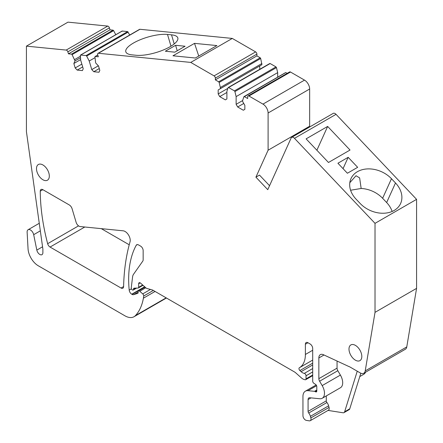 <?xml version="1.0" encoding="UTF-8"?>
<svg xmlns="http://www.w3.org/2000/svg" width="443" height="443" viewBox="0 0 443 443"><rect width="100%" height="100%" fill="white"/><g stroke="black" fill="none" stroke-linecap="round" stroke-linejoin="round"><path stroke-width="0.66" d="M198.752 56.051L194.521 43.359L172.975 55.796L195.352 58.016L216.893 45.574L194.521 43.359M214.069 75.88L255.622 51.892A1.816 1.047 60 0 1 256.907 54.112L256.907 55.89L215.353 79.878L215.353 78.101A1.816 1.047 60 0 0 214.069 75.88L190.75 62.413L98.412 53.271A1.816 1.047 60 0 0 97.997 53.348L139.551 29.36A1.816 1.047 60 0 1 139.966 29.282L98.412 53.271M190.75 62.413L232.298 38.425L139.966 29.282M132.086 54.871L136.128 55.27A25.029 7.819 163.4 0 0 163.633 49.865A25.029 7.819 163.4 0 0 177.815 37.921A25.029 7.819 163.4 0 0 171.519 34.836L167.493 34.438A25.029 7.819 163.4 0 0 139.988 39.842A25.029 7.819 163.4 0 0 125.801 51.781A25.029 7.819 163.4 0 0 132.086 54.871M174.819 52.163L185.08 46.238L175.6 45.302L165.339 51.222L174.819 52.163M305.382 344.217L307.946 342.732A3.627 2.093 60 0 0 306.135 342.555A3.627 2.093 60 0 0 305.382 344.217L305.382 354.472A29.016 16.756 60 0 1 299.374 367.756A29.016 16.756 60 0 1 299.346 367.773L299.346 367.773A1.816 1.047 60 0 0 299.889 370.558L301.096 371.66A7.254 4.186 60 0 0 304.302 373.394A1.816 1.047 60 0 1 306.024 375.78L306.024 378.876A1.816 1.047 60 0 1 305.648 379.706A1.816 1.047 60 0 1 305.072 379.756L304.153 379.507A7.254 4.186 60 0 1 301.495 377.979L295.719 372.851A7.254 4.186 60 0 0 294.39 371.882L152.901 290.198A3.627 2.093 60 0 0 152.242 289.916L147.148 288.548A3.627 2.093 60 0 1 145.819 287.784L140.597 283.155A2.176 1.257 60 0 0 139.113 282.756A2.176 1.257 60 0 0 138.665 283.753L138.665 287.308A1.451 0.836 60 0 1 138.36 287.972A1.451 0.836 60 0 1 138.116 288.039L134.218 288.166A1.816 1.047 60 0 0 133.908 288.255A1.816 1.047 60 0 0 133.531 289.085L133.531 289.379A1.451 0.836 60 0 1 133.232 290.043A1.451 0.836 60 0 1 132.507 289.971L132.252 289.827A1.451 0.836 60 0 1 131.239 287.9L132.573 276.997A10.881 6.285 60 0 1 133.537 274.272L142.807 261.088A3.627 2.093 60 0 0 143.15 259.803L143.15 250.55A3.627 2.093 60 0 0 140.586 246.109L138.532 244.924A3.627 2.093 60 0 0 136.715 244.746A3.627 2.093 60 0 0 136.217 245.272A108.823 62.828 60 0 0 129.206 290.132A3.627 2.093 60 0 0 131.754 294.213L132.047 294.385A3.627 2.093 60 0 0 133.625 294.667L137.74 293.332A1.451 0.836 60 0 0 137.834 293.294A1.451 0.836 60 0 0 138.133 292.629L138.133 291.738A1.816 1.047 60 0 1 138.509 290.907A1.816 1.047 60 0 1 139.75 291.239L142.74 293.892A1.816 1.047 60 0 1 143.682 296.013A34.094 19.686 60 0 1 143.399 298.189A68.92 39.792 60 0 1 135.492 315.543A18.135 10.471 60 0 1 134.03 316.723A18.135 10.471 60 0 1 124.959 315.826L38.286 265.783A14.508 8.378 60 0 1 28.047 248.805L27.128 232.154A4.718 2.724 60 0 1 28.097 229.74A4.718 2.724 60 0 1 33.679 234.685L36.83 250.101A4.352 2.514 60 0 0 39.012 253.872A4.352 2.514 60 0 0 41.985 254.664A4.352 2.514 60 0 0 42.882 252.671L42.882 249.619A7.254 4.186 60 0 0 42.81 248.584L26.425 131.687L26.425 46.138L66.184 50.076A1.816 1.047 60 0 1 67.862 51.848L68.449 53.83L71.495 54.129A0.725 0.421 60 0 1 72.082 54.633L75.033 60.89L73.854 63.499L75.177 67.962L77.187 70.083L82.404 70.598L83.234 68.759L80.681 60.17L80.377 55.453A0.725 0.421 60 0 1 80.521 55.07A0.725 0.421 60 0 1 80.692 55.043L86.069 55.574A0.725 0.421 60 0 1 86.656 56.073L89.215 61.012L91.767 69.601L93.778 71.727L98.988 72.242L99.825 70.398L98.501 65.941L95.649 62.934L94.946 56.898A0.725 0.421 60 0 1 95.095 56.516A0.725 0.421 60 0 1 95.262 56.482L98.307 56.787L97.72 54.805A1.816 1.047 60 0 1 97.997 53.348M107.859 39.355A0.725 0.421 60 0 1 107.97 39.228A0.725 0.421 60 0 1 108.136 39.194L122.24 31.049L127.617 31.586L129.733 35.03M255.622 51.892L232.298 38.425M256.907 55.89L260.202 57.795L260.689 58.482L261.907 64.7L218.177 89.951L218.177 93.949L219.711 96.613L225.354 99.869L226.894 98.983L226.894 91.28L228.112 87.659A0.725 0.421 60 0 1 228.234 87.492A0.725 0.421 60 0 1 228.599 87.526L234.425 90.887A0.725 0.421 60 0 1 234.912 91.579L236.13 96.613L236.13 104.315L237.669 106.979L243.312 110.235L244.852 109.349L244.852 105.351L242.67 101.574L242.67 100.389L243.888 96.762A0.725 0.421 60 0 1 244.01 96.602A0.725 0.421 60 0 1 244.375 96.635L247.67 98.54L247.67 96.762A1.816 1.047 60 0 1 248.047 95.932A1.816 1.047 60 0 1 248.955 96.02L290.503 72.032A1.816 1.047 60 0 0 289.6 71.943L248.047 95.932M259.725 69.318L259.725 65.957L218.177 89.951M228.599 87.526L270.152 63.537L269.665 63.665L270.152 63.537L275.972 66.899L234.425 90.887M234.912 91.579L276.465 67.591L275.972 66.899M276.465 67.591L277.683 72.624L277.683 77.165M244.375 96.635L285.442 72.774L285.929 72.646L287.153 73.355M315.516 391.778L316.795 391.042A1.816 1.047 60 0 1 316.424 391.872A1.816 1.047 60 0 1 315.516 391.778L315.028 391.496A1.816 1.047 60 0 0 314.536 391.33L308.012 390.682A11.607 6.7 60 0 0 305.349 391.197A11.607 6.7 60 0 0 302.946 396.513L302.946 415.623A3.627 2.093 60 0 0 306.39 420.39L309.303 420.85A3.627 2.093 60 0 0 310.238 420.7A3.627 2.093 60 0 0 310.836 417.937L310.41 416.337A5.443 3.14 60 0 0 308.716 413.031A1.816 1.047 60 0 1 308.079 411.381L308.079 399.569A3.627 2.093 60 0 1 308.826 397.908A3.627 2.093 60 0 1 309.657 397.748L319.741 398.744A10.881 6.285 60 0 0 322.238 398.257A10.881 6.285 60 0 0 322.177 385.598L319.619 381.218A3.627 2.093 60 0 1 318.849 378.66L318.849 357.966A7.254 4.186 60 0 1 320.35 354.644A7.254 4.186 60 0 1 323.479 354.743L348.768 366.472A10.881 6.285 60 0 1 350.269 367.169L360.165 372.884A7.254 4.186 60 0 0 363.792 373.244A7.254 4.186 60 0 0 365.215 370.907L375.022 312.359L375.022 223.344L294.484 138.327A3.627 2.093 60 0 0 291.688 137.358A3.627 2.093 60 0 0 291.134 137.994L267.755 189.67L255.91 177.161L268.098 150.216L268.098 112.998A7.254 4.186 60 0 0 262.97 104.111L304.518 80.122L290.503 72.032M304.518 80.122A7.254 4.186 60 0 1 309.651 89.01L309.651 126.227L309.186 127.257M291.688 137.358L333.241 113.364A3.627 2.093 60 0 1 336.038 114.338L416.575 199.356L416.575 288.371L406.768 346.913A7.254 4.186 60 0 1 405.345 349.25L363.792 373.244M365.497 372.258A10.881 6.285 60 0 1 363.786 374.269L359.777 376.583M66.184 50.076L107.738 26.087L67.978 22.15L26.425 46.138M107.738 26.087A1.816 1.047 60 0 1 109.415 27.859L110.002 29.836L113.048 30.141L113.635 30.639L115.756 34.737M122.24 31.049L121.925 31.464L122.24 31.049M101.281 228.643L129.229 244.78M307.946 342.732L310.128 343.995A3.627 2.093 60 0 1 312.692 348.436L312.692 381.146A1.816 1.047 60 0 0 313.893 383.317L315.593 384.424A1.816 1.047 60 0 1 316.795 386.595L316.795 391.042M262.97 104.111L248.955 96.02M220.354 88.689L220.354 87.504L261.907 63.515M215.353 79.878L218.648 81.783A0.725 0.421 60 0 1 219.135 82.476L220.354 87.504M40.258 191.171L40.258 191.143A3.627 2.093 60 0 1 41.005 189.488A3.627 2.093 60 0 1 42.821 189.665L69.252 204.926A4.352 2.514 60 0 1 72.093 208.764L76.118 222.303A4.352 2.514 60 0 0 80.139 226.55L123.126 230.809A7.254 4.186 60 0 1 125.092 231.49A7.254 4.186 60 0 1 130.22 240.377A7.254 4.186 60 0 1 130.026 241.884A240.665 138.947 60 0 0 129.594 243.423A240.665 138.947 60 0 0 129.367 244.248A240.665 138.947 60 0 0 123.603 286.627A3.627 2.093 60 0 1 122.849 288.21A3.627 2.093 60 0 1 121.039 288.028L50.065 247.056A3.627 2.093 60 0 1 47.65 243.694A179.886 103.856 60 0 1 40.258 191.171L42.838 189.676M42.905 164.951A9.07 5.233 60 0 1 48.83 172.942A9.07 5.233 60 0 1 47.44 180.207A9.07 5.233 60 0 1 42.905 179.758A9.07 5.233 60 0 1 36.979 171.768A9.07 5.233 60 0 1 38.369 164.503A9.07 5.233 60 0 1 42.905 164.951M355.402 360.176A9.07 5.233 60 0 1 349.477 352.185A9.07 5.233 60 0 1 350.867 344.92A9.07 5.233 60 0 1 355.402 345.368A9.07 5.233 60 0 1 361.327 353.359A9.07 5.233 60 0 1 359.938 360.624A9.07 5.233 60 0 1 355.402 360.176M177.228 50.773L175.6 45.302M218.177 93.949L227.885 88.345M219.711 96.613L226.894 92.465M277.683 72.624L236.13 96.613M236.13 104.315L242.67 100.539M237.669 106.979L243.761 103.463M268.098 150.216L309.651 126.227M255.91 177.161L259.498 175.09L269.549 185.7M375.022 223.344L416.575 199.356M347.401 173.241L337.92 163.234L348.181 157.315L357.656 167.321L347.401 173.241M395.499 182.976L391.474 178.723A25.029 18.883 24.3 0 0 357.423 171.679A25.029 18.883 24.3 0 0 350.972 178.623A25.029 18.883 24.3 0 0 356.067 199.151L360.109 203.415A25.029 18.883 24.3 0 0 394.154 210.453A25.029 18.883 24.3 0 0 400.605 203.509A25.029 18.883 24.3 0 0 395.499 182.976L386.645 202.54A25.029 18.883 -155.7 0 1 392.133 211.461M306.102 138.864L328.479 162.481L350.025 150.044L327.648 126.427L306.102 138.864M375.022 312.359L416.575 288.371M328.047 410.417L343.065 412.776A3.627 2.093 60 0 0 344.001 412.632L349.134 409.67A3.627 2.093 60 0 0 349.771 408.806L360.823 373.216M110.002 29.836L68.449 53.83M337.062 361.045L337.062 368.144A3.627 2.093 60 0 0 337.832 370.708L340.39 375.083A10.881 6.285 60 0 1 340.445 387.741L322.238 398.257M308.716 413.031L326.928 402.521A1.816 1.047 60 0 1 326.286 400.865L326.286 395.92M326.928 402.521A5.443 3.14 60 0 1 328.617 405.821L329.049 407.427A3.627 2.093 60 0 1 328.451 410.19L310.238 420.7M343.048 168.65L348.181 157.315M349.809 182.71L356.028 175.738L359.638 177.909L361.161 188.48A25.029 18.883 -155.7 0 1 382.619 198.287L386.645 202.54M316.878 150.238L327.648 126.427M357.241 371.195L344.643 411.768A3.627 2.093 60 0 1 344.001 412.632M350.59 190.235L361.161 188.48M93.778 71.727L99.276 68.549M91.767 69.601L98.363 65.797M89.215 61.012L95.001 57.673M77.187 70.083L82.686 66.91M75.177 67.962L81.855 64.108M73.854 63.499L80.643 59.578M75.033 60.89L80.526 57.723M74.64 59.572L80.427 56.233M174.226 43.946L171.519 34.836M170.987 46.188L167.493 34.438M108.136 39.194L80.692 55.043M127.617 31.586L86.069 55.574M95.262 56.482L97.787 55.026M215.353 78.101L256.907 54.112M218.648 81.783L260.202 57.795M219.135 82.476L260.689 58.482M268.098 112.998L309.651 89.01M294.484 138.327L336.038 114.338M365.215 370.907L406.768 346.913M308.012 390.682L316.612 385.72M314.536 391.33L316.795 390.023M315.028 391.496L316.795 390.477M305.382 354.472L312.692 350.252M299.396 367.745L312.692 360.065L299.374 367.756M299.889 370.558L312.692 363.166M301.096 371.66L312.692 364.966M304.302 373.394L312.692 368.548M306.024 375.78L312.692 371.932M306.024 378.876L312.692 375.022M138.665 283.753L140.204 282.861M138.665 287.308L142.674 284.993M133.531 289.085L135.17 288.138M133.531 289.379L135.719 288.116M136.217 245.272L137.424 244.575M129.206 290.132L131.421 288.853M131.754 294.213L144.667 286.759M132.047 294.385L144.9 286.964M133.625 294.667L138.133 292.064M139.75 291.239L145.786 287.756M142.74 293.892L150.459 289.44M143.682 296.013L153.328 290.442M143.399 298.189L155.072 291.45M135.492 315.543L166.153 297.846M33.679 234.685L40.341 230.836M36.83 250.101L42.567 246.79M67.862 51.848L109.415 27.859M71.495 54.129L113.048 30.141M47.65 243.694L78.538 225.858M50.065 247.056L84.785 227.01M123.603 286.549L121.039 288.028M318.849 357.966L324.005 354.993M318.849 378.66L337.062 368.144M319.619 381.218L337.832 370.708M322.177 385.598L340.39 375.083M308.079 399.569L311.003 397.88M308.079 411.381L326.286 400.865M310.41 416.337L328.617 405.821M310.836 417.937L329.049 407.427M72.082 54.633L113.635 30.639M98.939 38.286A0.725 0.421 60 0 1 99.525 38.785M80.521 55.07L122.08 31.082M86.656 56.073L128.204 32.084M113.513 39.726A0.725 0.421 60 0 1 114.1 40.23M391.474 178.723L382.619 198.287M344.643 411.768L349.771 408.806M269.787 63.51L228.239 87.498M285.563 72.613L244.01 96.607M305.349 391.197L316.164 384.956M305.648 379.706L312.692 375.636M138.36 287.972L143.006 285.286M133.232 290.043L136.621 288.088M138.509 290.907L145.071 287.119M134.03 316.723L166.441 298.012M28.097 229.74L39.277 223.283M95.095 56.516L97.77 54.976"/></g></svg>
